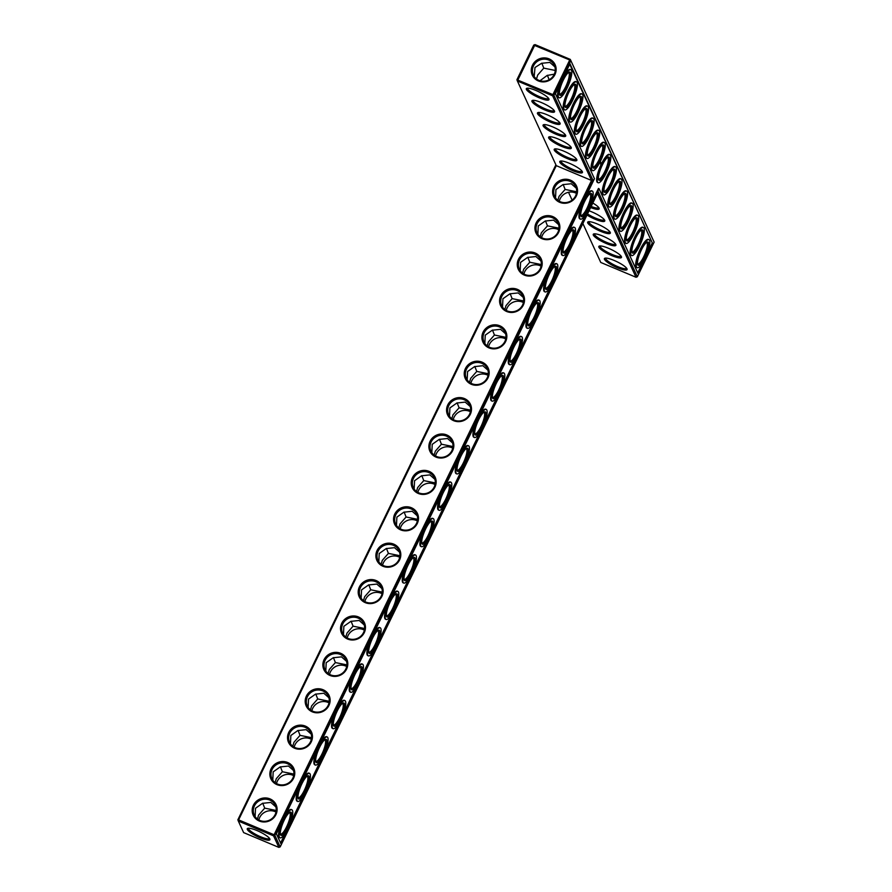 <?xml version="1.0" encoding="UTF-8"?>
<svg xmlns="http://www.w3.org/2000/svg" width="892" height="892" viewBox="0 0 892 892"><rect width="100%" height="100%" fill="white"/><g stroke="black" fill="none" stroke-linecap="round" stroke-linejoin="round"><path stroke-width="1.34" d="M597.484 193.441L636.007 277.256L600.762 262.46L582.877 223.524M572.118 200.109L568.516 192.282M617.431 267.778A12.588 2.665 -154.1 0 0 627.031 268.927A12.588 2.665 -154.1 0 0 616.896 261.69A12.588 2.665 -154.1 0 0 604.932 258.201A12.588 2.665 -154.1 0 0 617.431 267.778M611.845 255.636A12.588 2.665 -154.1 0 0 621.456 256.796A12.588 2.665 -154.1 0 0 611.321 249.548A12.588 2.665 -154.1 0 0 599.357 246.058A12.588 2.665 -154.1 0 0 611.845 255.636M606.27 243.505A12.588 2.665 -154.1 0 0 615.881 244.653A12.588 2.665 -154.1 0 0 605.746 237.417A12.588 2.665 -154.1 0 0 593.782 233.927A12.588 2.665 -154.1 0 0 606.27 243.505M600.695 231.363A12.588 2.665 -154.1 0 0 610.306 232.522A12.588 2.665 -154.1 0 0 600.16 225.275A12.588 2.665 -154.1 0 0 588.196 221.785A12.588 2.665 -154.1 0 0 600.695 231.363M587.003 215.028A12.588 2.665 -154.1 0 0 595.12 219.231A12.588 2.665 -154.1 0 0 604.731 220.38A12.588 2.665 -154.1 0 0 589.054 210.813M590.638 207.535A12.588 2.665 -154.1 0 0 599.145 208.249A12.588 2.665 -154.1 0 0 592.823 203.041M636.007 277.256L637.323 276.765L598.276 191.802L280.177 846.898L274.87 835.347L592.968 180.251L553.932 95.299L570.757 60.645L569.732 59.987L552.906 94.63L553.932 95.299L552.616 95.79L552.906 94.63L516.914 79.745L533.739 45.102L535.055 44.6L570.289 59.396L654.137 242.111L570.289 59.396L569.732 59.987L533.739 45.102M278.873 847.4L273.565 835.849L238.32 821.041L243.627 832.604L278.873 847.4L280.177 846.898M576.444 193.386A11.596 10.972 -24.7 0 0 559.273 201.269M558.771 229.779A11.596 10.972 -24.7 0 0 541.6 237.662M541.098 266.173A11.596 10.972 -24.7 0 0 523.927 274.056M523.426 302.566A11.596 10.972 -24.7 0 0 506.255 310.449M505.753 338.96A11.596 10.972 -24.7 0 0 488.582 346.843M488.08 375.354A11.596 10.972 -24.7 0 0 470.909 383.237M470.407 411.747A11.596 10.972 -24.7 0 0 453.248 419.63M452.735 448.141A11.596 10.972 -24.7 0 0 435.575 456.024M435.062 484.534A11.596 10.972 -24.7 0 0 417.902 492.417M417.389 520.928A11.596 10.972 -24.7 0 0 400.229 528.811M399.716 557.322A11.596 10.972 -24.7 0 0 382.557 565.216M382.044 593.715A11.596 10.972 -24.7 0 0 364.884 601.609M364.371 630.109A11.596 10.972 -24.7 0 0 347.211 638.003M346.698 666.502A11.596 10.972 -24.7 0 0 329.538 674.397M329.037 702.896A11.596 10.972 -24.7 0 0 311.865 710.79M311.364 739.29A11.596 10.972 -24.7 0 0 294.193 747.184M293.691 775.683A11.596 10.972 -24.7 0 0 276.52 783.577M276.018 812.077A11.596 10.972 -24.7 0 0 258.847 819.971M605.768 258.089A11.596 2.453 -154.1 0 0 605.735 258.145A11.596 2.453 -154.1 0 0 617.721 266.608A11.596 2.453 -154.1 0 0 626.585 268.269A11.596 2.453 -154.1 0 0 626.608 268.213M600.182 245.947A11.596 2.453 -154.1 0 0 600.149 246.014A11.596 2.453 -154.1 0 0 612.135 254.476A11.596 2.453 -154.1 0 0 621.01 256.138A11.596 2.453 -154.1 0 0 621.033 256.071M594.607 233.815A11.596 2.453 -154.1 0 0 594.574 233.871A11.596 2.453 -154.1 0 0 606.56 242.334A11.596 2.453 -154.1 0 0 615.424 243.995A11.596 2.453 -154.1 0 0 615.458 243.94M589.032 221.673A11.596 2.453 -154.1 0 0 588.999 221.74A11.596 2.453 -154.1 0 0 600.985 230.203A11.596 2.453 -154.1 0 0 609.849 231.864A11.596 2.453 -154.1 0 0 609.883 231.797M587.538 213.935A11.596 2.453 -154.1 0 0 595.41 218.061A11.596 2.453 -154.1 0 0 604.274 219.722A11.596 2.453 -154.1 0 0 604.297 219.666M591.162 206.465A11.596 2.453 -154.1 0 0 598.699 207.591A11.596 2.453 -154.1 0 0 598.722 207.524M237.863 819.804L238.32 821.041L238.61 819.882L237.863 819.804L555.894 164.819M637.323 276.765L654.137 242.111M652.654 243.661L638.092 273.654L599.056 188.703L280.958 843.799L276.364 833.797L594.462 178.701L555.415 93.738L569.977 63.756L652.654 243.661L569.732 64.257M247.34 829.493A12.588 2.665 25.9 0 1 247.798 828.333A12.588 2.665 25.9 0 1 259.762 831.823A12.588 2.665 25.9 0 1 269.897 839.071A12.588 2.665 25.9 0 1 260.107 837.833A12.588 2.665 25.9 0 1 247.34 829.493M576.667 191.78L565.127 189.439L559.05 196.374L557.835 200.332M558.994 228.174L547.465 225.843L541.377 232.767L540.162 236.726M541.321 264.567L529.792 262.237L523.716 269.161L522.489 273.119M523.649 300.961L512.12 298.63L506.043 305.555L504.816 309.513M505.976 337.354L494.447 335.024L488.37 341.948L487.143 345.906M488.303 373.748L476.774 371.418L470.697 378.342L469.471 382.3M470.63 410.142L459.101 407.811L453.024 414.735L451.798 418.705M452.958 446.535L441.428 444.205L435.352 451.129L434.125 455.098M435.285 482.929L423.756 480.598L417.679 487.523L416.452 491.492M417.612 519.322L406.083 516.992L400.006 523.916L398.78 527.886M399.939 555.716L388.41 553.386L382.333 560.31L381.107 564.279M382.278 592.11L370.738 589.779L364.661 596.703L363.434 600.673M364.605 628.503L353.065 626.173L346.988 633.097L345.773 637.066M346.932 664.897L335.392 662.566L329.315 669.491L328.1 673.46M329.26 701.29L317.719 698.96L311.642 705.884L310.427 709.854M311.587 737.684L300.047 735.354L293.97 742.278L292.754 746.247M293.914 774.089L282.374 771.747L276.297 778.671L275.082 782.641M276.241 810.482L264.712 808.141L258.624 815.076L257.409 819.034M535.055 44.6L517.382 80.994L516.914 79.745M556.285 165.656L591.53 180.463L273.565 835.849L274.87 835.347L273.855 834.678L238.61 819.882L556.285 165.656L517.382 80.994L552.616 95.79L591.53 180.463L592.968 180.251M599.056 188.703L598.465 188.446L590.337 205.193M586.3 213.5L572.664 241.587M568.628 249.894L554.991 277.981M550.955 286.287L537.318 314.374M533.282 322.681L519.646 350.768M515.609 359.075L501.973 387.161M497.937 395.468L484.3 423.555M480.264 431.862L466.627 459.949M462.591 468.255L448.955 496.342M444.918 504.649L431.282 532.736M427.246 541.043L413.609 569.129M409.573 577.436L395.937 605.523M391.9 613.841L378.264 641.917M374.239 650.235L360.602 678.31M356.566 686.628L342.929 714.704M338.893 723.022L325.257 751.097M321.22 759.415L307.584 787.491M303.548 795.809L289.911 823.885M285.875 832.203L280.612 843.04M637.747 272.896L643.009 262.058M647.046 253.752L652.063 243.416M269.473 838.346A11.596 2.453 25.9 0 1 269.451 838.413A11.596 2.453 25.9 0 1 259.271 836.172A11.596 2.453 25.9 0 1 248.656 828.991A11.596 2.453 25.9 0 1 248.589 828.289A11.596 2.453 25.9 0 1 248.623 828.222M558.615 224.606L553.575 220.134L545.246 221.026L538.255 225.966L537.865 234.306M547.465 225.843L545.491 220.87M589.712 193.988A11.596 2.821 -67.2 0 1 589.969 194.043A11.596 2.821 -67.2 0 1 587.036 208.126A11.596 2.821 -67.2 0 1 580.993 215.407A11.596 2.821 -67.2 0 1 580.77 215.262M576.288 188.212L571.248 183.741L562.919 184.633L555.928 189.572L555.538 197.912M565.127 189.439L563.164 184.477M540.942 261.01L535.902 256.528L527.585 257.431L520.582 262.36L520.192 270.7M529.792 262.237L527.819 257.275M572.04 230.381A11.596 2.821 -67.2 0 1 572.296 230.437A11.596 2.821 -67.2 0 1 569.364 244.52A11.596 2.821 -67.2 0 1 563.32 251.8A11.596 2.821 -67.2 0 1 563.097 251.655M523.269 297.404L518.23 292.922L509.912 293.825L502.921 298.753L502.519 307.093M512.12 298.63L510.146 293.669M554.367 266.775A11.596 2.821 -67.2 0 1 554.623 266.831A11.596 2.821 -67.2 0 1 551.691 280.913A11.596 2.821 -67.2 0 1 545.648 288.194A11.596 2.821 -67.2 0 1 545.425 288.06M505.608 333.798L500.557 329.315L492.239 330.218L485.248 335.147L484.847 343.487M494.447 335.024L492.473 330.062M536.694 303.168A11.596 2.821 -67.2 0 1 536.951 303.224A11.596 2.821 -67.2 0 1 534.018 317.307A11.596 2.821 -67.2 0 1 527.975 324.599A11.596 2.821 -67.2 0 1 527.752 324.454M487.935 370.191L482.884 365.709L474.566 366.612L467.575 371.54L467.174 379.88M476.774 371.418L474.8 366.456M519.021 339.562A11.596 2.821 -67.2 0 1 519.278 339.618A11.596 2.821 -67.2 0 1 516.345 353.7A11.596 2.821 -67.2 0 1 510.302 360.992A11.596 2.821 -67.2 0 1 510.079 360.847M470.262 406.585L465.211 402.102L456.894 403.006L449.902 407.934L449.501 416.274M459.101 407.811L457.128 402.85M501.349 375.956A11.596 2.821 -67.2 0 1 501.605 376.011A11.596 2.821 -67.2 0 1 498.673 390.094A11.596 2.821 -67.2 0 1 492.629 397.386A11.596 2.821 -67.2 0 1 492.406 397.241M452.59 442.978L447.539 438.496L439.221 439.399L432.23 444.327L431.828 452.668M441.428 444.205L439.455 439.243M483.676 412.349A11.596 2.821 -67.2 0 1 483.932 412.405A11.596 2.821 -67.2 0 1 481.011 426.488A11.596 2.821 -67.2 0 1 474.957 433.78A11.596 2.821 -67.2 0 1 474.734 433.635M434.917 479.372L429.866 474.89L421.548 475.793L414.557 480.721L414.156 489.061M423.756 480.598L421.782 475.637M466.003 448.743A11.596 2.821 -67.2 0 1 466.26 448.799A11.596 2.821 -67.2 0 1 463.338 462.881A11.596 2.821 -67.2 0 1 457.284 470.173A11.596 2.821 -67.2 0 1 457.061 470.028M417.244 515.766L412.193 511.283L403.875 512.186L396.884 517.126L396.483 525.455M406.083 516.992L404.121 512.03M448.33 485.137A11.596 2.821 -67.2 0 1 448.587 485.192A11.596 2.821 -67.2 0 1 445.666 499.275A11.596 2.821 -67.2 0 1 439.611 506.567A11.596 2.821 -67.2 0 1 439.388 506.422M399.571 552.159L394.52 547.677L386.203 548.58L379.212 553.519L378.81 561.848M388.41 553.386L386.448 548.424M430.658 521.53A11.596 2.821 -67.2 0 1 430.914 521.586A11.596 2.821 -67.2 0 1 427.993 535.668A11.596 2.821 -67.2 0 1 421.938 542.96A11.596 2.821 -67.2 0 1 421.715 542.815M381.899 588.553L376.848 584.07L368.53 584.974L361.539 589.913L361.137 598.242M370.738 589.779L368.775 584.817M412.985 557.924A11.596 2.821 -67.2 0 1 413.241 557.979A11.596 2.821 -67.2 0 1 410.32 572.062A11.596 2.821 -67.2 0 1 404.266 579.354A11.596 2.821 -67.2 0 1 404.054 579.209M364.226 624.946L359.175 620.464L350.857 621.367L343.866 626.307L343.465 634.636M353.065 626.173L351.102 621.211M395.312 594.317A11.596 2.821 -67.2 0 1 395.569 594.373A11.596 2.821 -67.2 0 1 392.647 608.456A11.596 2.821 -67.2 0 1 386.593 615.748A11.596 2.821 -67.2 0 1 386.381 615.603M346.553 661.34L341.502 656.858L333.184 657.761L326.193 662.7L325.792 671.029M335.392 662.566L333.43 657.605M377.639 630.711A11.596 2.821 -67.2 0 1 377.896 630.767A11.596 2.821 -67.2 0 1 374.975 644.849A11.596 2.821 -67.2 0 1 368.92 652.141A11.596 2.821 -67.2 0 1 368.708 651.996M328.88 697.734L323.841 693.251L315.512 694.154L308.52 699.094L308.119 707.434M317.719 698.96L315.757 693.998M359.967 667.104A11.596 2.821 -67.2 0 1 360.223 667.16A11.596 2.821 -67.2 0 1 357.302 681.243A11.596 2.821 -67.2 0 1 351.247 688.535A11.596 2.821 -67.2 0 1 351.035 688.39M311.208 734.127L306.168 729.645L297.839 730.548L290.848 735.487L290.457 743.828M300.047 735.354L298.084 730.392M342.305 703.498A11.596 2.821 -67.2 0 1 342.561 703.554A11.596 2.821 -67.2 0 1 339.629 717.636A11.596 2.821 -67.2 0 1 333.575 724.928A11.596 2.821 -67.2 0 1 333.363 724.783M293.535 770.521L288.495 766.038L280.166 766.942L273.175 771.881L272.785 780.221M282.374 771.747L280.411 766.786M324.632 739.892A11.596 2.821 -67.2 0 1 324.889 739.947A11.596 2.821 -67.2 0 1 321.956 754.041A11.596 2.821 -67.2 0 1 315.913 761.322A11.596 2.821 -67.2 0 1 315.69 761.177M275.862 806.914L270.822 802.432L262.493 803.335L255.502 808.275L255.112 816.615M264.712 808.141L262.739 803.179M306.959 776.285A11.596 2.821 -67.2 0 1 307.216 776.341A11.596 2.821 -67.2 0 1 304.283 790.435A11.596 2.821 -67.2 0 1 298.24 797.716A11.596 2.821 -67.2 0 1 298.017 797.571M289.287 812.679A11.596 2.821 -67.2 0 1 289.543 812.735A11.596 2.821 -67.2 0 1 286.611 826.828A11.596 2.821 -67.2 0 1 280.567 834.109A11.596 2.821 -67.2 0 1 280.344 833.964M646.421 242.546A11.596 2.821 -67.2 0 1 646.678 242.602A11.596 2.821 -67.2 0 1 643.745 256.684A11.596 2.821 -67.2 0 1 637.702 263.976A11.596 2.821 -67.2 0 1 637.479 263.831M640.846 230.404A11.596 2.821 -67.2 0 1 641.103 230.459A11.596 2.821 -67.2 0 1 638.17 244.553A11.596 2.821 -67.2 0 1 632.127 251.834A11.596 2.821 -67.2 0 1 631.904 251.689M635.26 218.272A11.596 2.821 -67.2 0 1 635.517 218.328A11.596 2.821 -67.2 0 1 632.595 232.411A11.596 2.821 -67.2 0 1 626.541 239.703A11.596 2.821 -67.2 0 1 626.329 239.558M629.685 206.13A11.596 2.821 -67.2 0 1 629.942 206.186A11.596 2.821 -67.2 0 1 627.02 220.279A11.596 2.821 -67.2 0 1 620.966 227.56A11.596 2.821 -67.2 0 1 620.754 227.415M624.11 193.999A11.596 2.821 -67.2 0 1 624.367 194.055A11.596 2.821 -67.2 0 1 621.445 208.137A11.596 2.821 -67.2 0 1 615.391 215.429A11.596 2.821 -67.2 0 1 615.168 215.284M618.535 181.868A11.596 2.821 -67.2 0 1 618.792 181.912A11.596 2.821 -67.2 0 1 615.859 196.006A11.596 2.821 -67.2 0 1 609.816 203.287A11.596 2.821 -67.2 0 1 609.593 203.142M612.96 169.725A11.596 2.821 -67.2 0 1 613.217 169.781A11.596 2.821 -67.2 0 1 610.284 183.864A11.596 2.821 -67.2 0 1 604.241 191.156A11.596 2.821 -67.2 0 1 604.018 191.011M554.924 74.616A12.555 11.875 155.3 0 1 533.449 77.102A12.555 11.875 155.3 0 1 542.726 57.991A12.555 11.875 155.3 0 1 554.924 74.616M569.419 163.303A12.588 2.665 25.9 0 1 582.42 171.844A12.588 2.665 25.9 0 1 569.955 169.391A12.588 2.665 25.9 0 1 560.321 161.106A12.588 2.665 25.9 0 1 569.419 163.303M563.844 151.161A12.588 2.665 25.9 0 1 576.845 159.701A12.588 2.665 25.9 0 1 564.38 157.248A12.588 2.665 25.9 0 1 554.735 148.964A12.588 2.665 25.9 0 1 563.844 151.161M558.269 139.029A12.588 2.665 25.9 0 1 571.27 147.57A12.588 2.665 25.9 0 1 558.805 145.117A12.588 2.665 25.9 0 1 549.16 136.833A12.588 2.665 25.9 0 1 558.269 139.029M552.694 126.887A12.588 2.665 25.9 0 1 565.684 135.428A12.588 2.665 25.9 0 1 553.218 132.975A12.588 2.665 25.9 0 1 543.585 124.702A12.588 2.665 25.9 0 1 552.694 126.887M547.108 114.756A12.588 2.665 25.9 0 1 560.109 123.297A12.588 2.665 25.9 0 1 547.643 120.844A12.588 2.665 25.9 0 1 538.01 112.559A12.588 2.665 25.9 0 1 547.108 114.756M541.533 102.613A12.588 2.665 25.9 0 1 554.534 111.154A12.588 2.665 25.9 0 1 542.068 108.701A12.588 2.665 25.9 0 1 532.435 100.428A12.588 2.665 25.9 0 1 541.533 102.613M535.958 90.482A12.588 2.665 25.9 0 1 548.959 99.023A12.588 2.665 25.9 0 1 536.493 96.57A12.588 2.665 25.9 0 1 526.86 88.286A12.588 2.665 25.9 0 1 535.958 90.482M418.326 493.477A12.588 11.908 -24.7 0 0 436.121 480.966A12.588 11.908 -24.7 0 0 416.631 472.782A12.588 11.908 -24.7 0 0 418.326 493.477M435.987 457.083A12.588 11.908 -24.7 0 0 453.794 444.573A12.588 11.908 -24.7 0 0 434.304 436.389A12.588 11.908 -24.7 0 0 435.987 457.083M453.66 420.69A12.588 11.908 -24.7 0 0 471.467 408.179A12.588 11.908 -24.7 0 0 451.976 399.995A12.588 11.908 -24.7 0 0 453.66 420.69M471.333 384.296A12.588 11.908 -24.7 0 0 489.139 371.786A12.588 11.908 -24.7 0 0 469.649 363.602A12.588 11.908 -24.7 0 0 471.333 384.296M489.006 347.902A12.588 11.908 -24.7 0 0 506.812 335.392A12.588 11.908 -24.7 0 0 487.322 327.208A12.588 11.908 -24.7 0 0 489.006 347.902M506.678 311.498A12.588 11.908 -24.7 0 0 524.485 298.998A12.588 11.908 -24.7 0 0 504.995 290.814A12.588 11.908 -24.7 0 0 506.678 311.498M524.351 275.104A12.588 11.908 -24.7 0 0 542.158 262.605A12.588 11.908 -24.7 0 0 522.667 254.421A12.588 11.908 -24.7 0 0 524.351 275.104M542.024 238.71A12.588 11.908 -24.7 0 0 559.83 226.211A12.588 11.908 -24.7 0 0 540.34 218.027A12.588 11.908 -24.7 0 0 542.024 238.71M559.697 202.317A12.588 11.908 -24.7 0 0 577.503 189.818A12.588 11.908 -24.7 0 0 558.013 181.633A12.588 11.908 -24.7 0 0 559.697 202.317M259.271 821.019A12.588 11.908 -24.7 0 0 277.077 808.52A12.588 11.908 -24.7 0 0 257.587 800.336A12.588 11.908 -24.7 0 0 259.271 821.019M276.944 784.625A12.588 11.908 -24.7 0 0 294.75 772.126A12.588 11.908 -24.7 0 0 275.26 763.942A12.588 11.908 -24.7 0 0 276.944 784.625M294.616 748.232A12.588 11.908 -24.7 0 0 312.423 735.733A12.588 11.908 -24.7 0 0 292.933 727.549A12.588 11.908 -24.7 0 0 294.616 748.232M312.289 711.838A12.588 11.908 -24.7 0 0 330.096 699.339A12.588 11.908 -24.7 0 0 310.606 691.155A12.588 11.908 -24.7 0 0 312.289 711.838M329.962 675.445A12.588 11.908 -24.7 0 0 347.768 662.946A12.588 11.908 -24.7 0 0 328.278 654.75A12.588 11.908 -24.7 0 0 329.962 675.445M347.635 639.051A12.588 11.908 -24.7 0 0 365.43 626.552A12.588 11.908 -24.7 0 0 345.94 618.357A12.588 11.908 -24.7 0 0 347.635 639.051M365.307 602.658A12.588 11.908 -24.7 0 0 383.103 590.158A12.588 11.908 -24.7 0 0 363.613 581.963A12.588 11.908 -24.7 0 0 365.307 602.658M382.98 566.264A12.588 11.908 -24.7 0 0 400.776 553.765A12.588 11.908 -24.7 0 0 381.285 545.57A12.588 11.908 -24.7 0 0 382.98 566.264M400.653 529.87A12.588 11.908 -24.7 0 0 418.448 517.36A12.588 11.908 -24.7 0 0 398.958 509.176A12.588 11.908 -24.7 0 0 400.653 529.87M536.505 78.975L537.72 75.028L543.774 68.127L541.812 63.154M534.197 76.545L534.988 67.513L541.567 63.31L549.862 62.418L554.891 66.878M539.995 80.748L547.142 75.452L554.345 74.17M549.16 79.756L547.387 75.285M637.178 267.7L636.587 267.455A15.231 3.713 -67.2 0 1 639.062 251.979A15.231 3.713 -67.2 0 1 648.384 239.368L648.975 239.614A15.231 3.713 112.8 0 0 639.653 252.224A15.231 3.713 112.8 0 0 637.178 267.7A15.231 3.713 112.8 0 0 645.83 256.628A15.231 3.713 112.8 0 0 649.577 240.271A15.231 3.713 112.8 0 0 648.975 239.614M631.603 255.569L631.012 255.324A15.231 3.713 -67.2 0 1 633.487 239.837A15.231 3.713 -67.2 0 1 642.809 227.226L643.4 227.482A15.231 3.713 112.8 0 0 634.078 240.082A15.231 3.713 112.8 0 0 631.603 255.569A15.231 3.713 112.8 0 0 640.255 244.497A15.231 3.713 112.8 0 0 644.002 228.129A15.231 3.713 112.8 0 0 643.4 227.482M626.028 243.427L625.426 243.181A15.231 3.713 -67.2 0 1 627.912 227.705A15.231 3.713 -67.2 0 1 637.234 215.095L637.825 215.34A15.231 3.713 112.8 0 0 628.503 227.951A15.231 3.713 112.8 0 0 626.028 243.427A15.231 3.713 112.8 0 0 634.68 232.355A15.231 3.713 112.8 0 0 638.427 215.998A15.231 3.713 112.8 0 0 637.825 215.34M620.442 231.296L619.851 231.05A15.231 3.713 -67.2 0 1 622.326 215.563A15.231 3.713 -67.2 0 1 631.648 202.952L632.238 203.209A15.231 3.713 112.8 0 0 622.928 215.808A15.231 3.713 112.8 0 0 620.442 231.296A15.231 3.713 112.8 0 0 629.094 220.224A15.231 3.713 112.8 0 0 632.852 203.855A15.231 3.713 112.8 0 0 632.238 203.209M614.867 219.153L614.276 218.908A15.231 3.713 -67.2 0 1 616.751 203.432A15.231 3.713 -67.2 0 1 626.072 190.821L626.663 191.066A15.231 3.713 112.8 0 0 617.342 203.677A15.231 3.713 112.8 0 0 614.867 219.153A15.231 3.713 112.8 0 0 623.519 208.081A15.231 3.713 112.8 0 0 627.277 191.724A15.231 3.713 112.8 0 0 626.663 191.066M609.292 207.022L608.701 206.777A15.231 3.713 -67.2 0 1 611.176 191.289A15.231 3.713 -67.2 0 1 620.497 178.679L621.088 178.935A15.231 3.713 112.8 0 0 611.767 191.535A15.231 3.713 112.8 0 0 609.292 207.022A15.231 3.713 112.8 0 0 617.944 195.95A15.231 3.713 112.8 0 0 621.691 179.582A15.231 3.713 112.8 0 0 621.088 178.935M603.717 194.88L603.126 194.634A15.231 3.713 -67.2 0 1 605.601 179.158A15.231 3.713 -67.2 0 1 614.923 166.548L615.513 166.793A15.231 3.713 112.8 0 0 606.192 179.404A15.231 3.713 112.8 0 0 603.717 194.88A15.231 3.713 112.8 0 0 612.369 183.808A15.231 3.713 112.8 0 0 616.116 167.451A15.231 3.713 112.8 0 0 615.513 166.793M598.142 182.749L597.551 182.503A15.231 3.713 -67.2 0 1 600.026 167.016A15.231 3.713 -67.2 0 1 609.347 154.405L609.938 154.662A15.231 3.713 112.8 0 0 600.617 167.272A15.231 3.713 112.8 0 0 598.142 182.749A15.231 3.713 112.8 0 0 606.794 171.677A15.231 3.713 112.8 0 0 610.541 155.308A15.231 3.713 112.8 0 0 609.938 154.662M600.695 164.451L601.275 162.935L600.651 164.44M600.684 163.626L600.952 162.801L600.639 163.582M600.561 163.414L600.873 162.612L600.461 163.37M600.405 163.258L600.784 162.511L600.383 163.203M600.494 162.433L600.305 163.024L600.461 162.422M600.093 162.578L600.55 161.92L600.204 162.623M600.416 161.731L600.082 162.444L600.439 161.764M599.948 162.255L600.394 161.664L600.06 162.299M592.567 170.617L591.965 170.361A15.231 3.713 -67.2 0 1 594.451 154.885A15.231 3.713 -67.2 0 1 603.773 142.274L604.363 142.519A15.231 3.713 112.8 0 0 595.042 155.13A15.231 3.713 112.8 0 0 592.567 170.617A15.231 3.713 112.8 0 0 601.219 159.534A15.231 3.713 112.8 0 0 604.966 143.177A15.231 3.713 112.8 0 0 604.363 142.519M580.469 219.142A15.231 3.713 112.8 0 0 589.121 208.07A15.231 3.713 112.8 0 0 592.868 191.702A15.231 3.713 112.8 0 0 592.266 191.055A15.231 3.713 112.8 0 0 582.944 203.666A15.231 3.713 112.8 0 0 580.469 219.142L579.878 218.897A15.231 3.713 -67.2 0 1 581.807 204.759M585.843 196.452A15.231 3.713 -67.2 0 1 591.675 190.81L592.266 191.055M586.981 158.475L586.39 158.23A15.231 3.713 -67.2 0 1 588.865 142.742A15.231 3.713 -67.2 0 1 598.186 130.132L598.777 130.388A15.231 3.713 112.8 0 0 589.467 142.999A15.231 3.713 112.8 0 0 586.981 158.475A15.231 3.713 112.8 0 0 595.633 147.403A15.231 3.713 112.8 0 0 599.391 131.035A15.231 3.713 112.8 0 0 598.777 130.388M581.406 146.344L580.815 146.087A15.231 3.713 -67.2 0 1 583.29 130.611A15.231 3.713 -67.2 0 1 592.611 118L593.202 118.246A15.231 3.713 112.8 0 0 583.881 130.856A15.231 3.713 112.8 0 0 581.406 146.344A15.231 3.713 112.8 0 0 590.058 135.261A15.231 3.713 112.8 0 0 593.804 118.904A15.231 3.713 112.8 0 0 593.202 118.246M562.796 255.536A15.231 3.713 112.8 0 0 571.449 244.464A15.231 3.713 112.8 0 0 575.195 228.096A15.231 3.713 112.8 0 0 574.593 227.449A15.231 3.713 112.8 0 0 565.272 240.06A15.231 3.713 112.8 0 0 562.796 255.536L562.205 255.29A15.231 3.713 -67.2 0 1 564.134 241.152M568.171 232.845A15.231 3.713 -67.2 0 1 574.002 227.204L574.593 227.449M545.123 291.929A15.231 3.713 112.8 0 0 553.776 280.857A15.231 3.713 112.8 0 0 557.522 264.489A15.231 3.713 112.8 0 0 556.92 263.842A15.231 3.713 112.8 0 0 547.599 276.453A15.231 3.713 112.8 0 0 545.123 291.929L544.533 291.684A15.231 3.713 -67.2 0 1 546.462 277.546M550.498 269.239A15.231 3.713 -67.2 0 1 556.329 263.597L556.92 263.842M527.451 328.323A15.231 3.713 112.8 0 0 536.103 317.251A15.231 3.713 112.8 0 0 539.85 300.883A15.231 3.713 112.8 0 0 539.247 300.236A15.231 3.713 112.8 0 0 529.926 312.847A15.231 3.713 112.8 0 0 527.451 328.323L526.86 328.078A15.231 3.713 -67.2 0 1 528.789 313.939M532.825 305.633A15.231 3.713 -67.2 0 1 538.657 299.991L539.247 300.236M575.831 134.201L575.24 133.956A15.231 3.713 -67.2 0 1 577.715 118.469A15.231 3.713 -67.2 0 1 587.036 105.869L587.627 106.115A15.231 3.713 112.8 0 0 578.306 118.725A15.231 3.713 112.8 0 0 575.831 134.201A15.231 3.713 112.8 0 0 584.483 123.129A15.231 3.713 112.8 0 0 588.229 106.761A15.231 3.713 112.8 0 0 587.627 106.115M570.256 122.07L569.665 121.814A15.231 3.713 -67.2 0 1 572.14 106.338A15.231 3.713 -67.2 0 1 581.461 93.727L582.052 93.972A15.231 3.713 112.8 0 0 572.731 106.583A15.231 3.713 112.8 0 0 570.256 122.07A15.231 3.713 112.8 0 0 578.908 110.987A15.231 3.713 112.8 0 0 582.654 94.63A15.231 3.713 112.8 0 0 582.052 93.972M564.681 109.928L564.09 109.683A15.231 3.713 -67.2 0 1 566.565 94.195A15.231 3.713 -67.2 0 1 575.886 81.596L576.477 81.841A15.231 3.713 112.8 0 0 567.156 94.452A15.231 3.713 112.8 0 0 564.681 109.928A15.231 3.713 112.8 0 0 573.333 98.856A15.231 3.713 112.8 0 0 577.079 82.488A15.231 3.713 112.8 0 0 576.477 81.841M559.094 97.797A15.231 3.713 112.8 0 0 567.758 86.714A15.231 3.713 112.8 0 0 571.504 70.356A15.231 3.713 112.8 0 0 570.902 69.699A15.231 3.713 112.8 0 0 561.581 82.309A15.231 3.713 112.8 0 0 559.094 97.797L558.503 97.54A15.231 3.713 -67.2 0 1 560.432 83.413M564.469 75.095A15.231 3.713 -67.2 0 1 570.3 69.453L570.902 69.699M509.778 364.716A15.231 3.713 112.8 0 0 518.43 353.645A15.231 3.713 112.8 0 0 522.177 337.276A15.231 3.713 112.8 0 0 521.575 336.63A15.231 3.713 112.8 0 0 512.253 349.24A15.231 3.713 112.8 0 0 509.778 364.716L509.187 364.471A15.231 3.713 -67.2 0 1 511.116 350.333M515.152 342.026A15.231 3.713 -67.2 0 1 520.984 336.384L521.575 336.63M492.105 401.11A15.231 3.713 112.8 0 0 500.758 390.038A15.231 3.713 112.8 0 0 504.504 373.681A15.231 3.713 112.8 0 0 503.902 373.023A15.231 3.713 112.8 0 0 494.581 385.634A15.231 3.713 112.8 0 0 492.105 401.11L491.514 400.865A15.231 3.713 -67.2 0 1 493.443 386.727M497.48 378.42A15.231 3.713 -67.2 0 1 503.311 372.778L503.902 373.023M474.433 437.504A15.231 3.713 112.8 0 0 483.085 426.432A15.231 3.713 112.8 0 0 486.831 410.075A15.231 3.713 112.8 0 0 486.229 409.417A15.231 3.713 112.8 0 0 476.908 422.027A15.231 3.713 112.8 0 0 474.433 437.504L473.842 437.258A15.231 3.713 -67.2 0 1 475.77 423.12M479.807 414.813A15.231 3.713 -67.2 0 1 485.638 409.172L486.229 409.417M456.76 473.897A15.231 3.713 112.8 0 0 465.412 462.825A15.231 3.713 112.8 0 0 469.159 446.468A15.231 3.713 112.8 0 0 468.556 445.81A15.231 3.713 112.8 0 0 459.235 458.421A15.231 3.713 112.8 0 0 456.76 473.897L456.169 473.652A15.231 3.713 -67.2 0 1 458.098 459.514M462.134 451.207A15.231 3.713 -67.2 0 1 467.965 445.565L468.556 445.81M439.087 510.291A15.231 3.713 112.8 0 0 447.739 499.219A15.231 3.713 112.8 0 0 451.497 482.862A15.231 3.713 112.8 0 0 450.884 482.204A15.231 3.713 112.8 0 0 441.562 494.815A15.231 3.713 112.8 0 0 439.087 510.291L438.496 510.046A15.231 3.713 -67.2 0 1 440.425 495.907M444.461 487.601A15.231 3.713 -67.2 0 1 450.293 481.959L450.884 482.204M421.414 546.696A15.231 3.713 112.8 0 0 430.067 535.613A15.231 3.713 112.8 0 0 433.824 519.255A15.231 3.713 112.8 0 0 433.211 518.598A15.231 3.713 112.8 0 0 423.89 531.208A15.231 3.713 112.8 0 0 421.414 546.696L420.823 546.439A15.231 3.713 -67.2 0 1 422.752 532.312M426.789 523.994A15.231 3.713 -67.2 0 1 432.62 518.352L433.211 518.598M403.742 583.089A15.231 3.713 112.8 0 0 412.394 572.006A15.231 3.713 112.8 0 0 416.151 555.649A15.231 3.713 112.8 0 0 415.538 554.991A15.231 3.713 112.8 0 0 406.228 567.602A15.231 3.713 112.8 0 0 403.742 583.089L403.151 582.833A15.231 3.713 -67.2 0 1 405.079 568.706M409.116 560.388A15.231 3.713 -67.2 0 1 414.947 554.746L415.538 554.991M386.069 619.483A15.231 3.713 112.8 0 0 394.721 608.4A15.231 3.713 112.8 0 0 398.479 592.043A15.231 3.713 112.8 0 0 397.877 591.385A15.231 3.713 112.8 0 0 388.555 603.995A15.231 3.713 112.8 0 0 386.069 619.483L385.478 619.226A15.231 3.713 -67.2 0 1 387.407 605.099M391.443 596.781A15.231 3.713 -67.2 0 1 397.274 591.14L397.877 591.385M368.396 655.876A15.231 3.713 112.8 0 0 377.048 644.793A15.231 3.713 112.8 0 0 380.806 628.436A15.231 3.713 112.8 0 0 380.204 627.778A15.231 3.713 112.8 0 0 370.882 640.389A15.231 3.713 112.8 0 0 368.396 655.876L367.805 655.62A15.231 3.713 -67.2 0 1 369.734 641.493M373.77 633.175A15.231 3.713 -67.2 0 1 379.602 627.533L380.204 627.778M350.734 692.27A15.231 3.713 112.8 0 0 359.387 681.187A15.231 3.713 112.8 0 0 363.133 664.83A15.231 3.713 112.8 0 0 362.531 664.172A15.231 3.713 112.8 0 0 353.21 676.783A15.231 3.713 112.8 0 0 350.734 692.27L350.132 692.014A15.231 3.713 -67.2 0 1 352.072 677.887M356.098 669.569A15.231 3.713 -67.2 0 1 361.94 663.927L362.531 664.172M333.062 728.664A15.231 3.713 112.8 0 0 341.714 717.581A15.231 3.713 112.8 0 0 345.46 701.223A15.231 3.713 112.8 0 0 344.858 700.577A15.231 3.713 112.8 0 0 335.537 713.176A15.231 3.713 112.8 0 0 333.062 728.664L332.46 728.407A15.231 3.713 -67.2 0 1 334.4 714.28M338.436 705.962A15.231 3.713 -67.2 0 1 344.267 700.32L344.858 700.577M315.389 765.057A15.231 3.713 112.8 0 0 324.041 753.985A15.231 3.713 112.8 0 0 327.788 737.617A15.231 3.713 112.8 0 0 327.186 736.97A15.231 3.713 112.8 0 0 317.864 749.57A15.231 3.713 112.8 0 0 315.389 765.057L314.798 764.812A15.231 3.713 -67.2 0 1 316.727 750.674M320.763 742.356A15.231 3.713 -67.2 0 1 326.595 736.714L327.186 736.97M297.716 801.451A15.231 3.713 112.8 0 0 306.369 790.379A15.231 3.713 112.8 0 0 310.115 774.011A15.231 3.713 112.8 0 0 309.513 773.364A15.231 3.713 112.8 0 0 300.191 785.963A15.231 3.713 112.8 0 0 297.716 801.451L297.125 801.206A15.231 3.713 -67.2 0 1 299.054 787.067M303.09 778.749A15.231 3.713 -67.2 0 1 308.922 773.108L309.513 773.364M280.043 837.844A15.231 3.713 112.8 0 0 288.696 826.773A15.231 3.713 112.8 0 0 292.442 810.404A15.231 3.713 112.8 0 0 291.84 809.758A15.231 3.713 112.8 0 0 282.519 822.357A15.231 3.713 112.8 0 0 280.043 837.844L279.452 837.599A15.231 3.713 -67.2 0 1 281.381 823.461M285.418 815.154A15.231 3.713 -67.2 0 1 291.249 809.501L291.84 809.758M560.254 201.737A11.596 10.972 -24.7 0 0 573.177 199.195A11.596 10.972 -24.7 0 0 575.73 186.707A11.596 10.972 -24.7 0 0 560.622 181.578A11.596 10.972 -24.7 0 0 554.668 196.385A11.596 10.972 -24.7 0 0 560.254 201.737M542.581 238.131A11.596 10.972 -24.7 0 0 555.504 235.588A11.596 10.972 -24.7 0 0 558.058 223.1A11.596 10.972 -24.7 0 0 542.949 217.971A11.596 10.972 -24.7 0 0 536.995 232.779A11.596 10.972 -24.7 0 0 542.581 238.131M588.062 208.784A12.588 3.066 -67.2 0 1 580.937 216.031A12.588 3.066 -67.2 0 1 583.535 203.911A12.588 3.066 -67.2 0 1 590.37 193.564A12.588 3.066 -67.2 0 1 588.062 208.784M607.385 157.594A11.596 2.821 -67.2 0 1 607.642 157.65A11.596 2.821 -67.2 0 1 604.709 171.732A11.596 2.821 -67.2 0 1 598.666 179.013A11.596 2.821 -67.2 0 1 598.443 178.868M524.909 274.524A11.596 10.972 -24.7 0 0 537.831 271.982A11.596 10.972 -24.7 0 0 540.396 259.494A11.596 10.972 -24.7 0 0 525.277 254.365A11.596 10.972 -24.7 0 0 519.322 269.172A11.596 10.972 -24.7 0 0 524.909 274.524M570.389 245.177A12.588 3.066 -67.2 0 1 563.265 252.425A12.588 3.066 -67.2 0 1 565.862 240.305A12.588 3.066 -67.2 0 1 572.697 229.969A12.588 3.066 -67.2 0 1 570.389 245.177M507.236 310.918A11.596 10.972 -24.7 0 0 520.159 308.376A11.596 10.972 -24.7 0 0 522.723 295.888A11.596 10.972 -24.7 0 0 507.604 290.759A11.596 10.972 -24.7 0 0 501.65 305.566A11.596 10.972 -24.7 0 0 507.236 310.918M552.717 281.571A12.588 3.066 -67.2 0 1 545.592 288.818A12.588 3.066 -67.2 0 1 548.19 276.698A12.588 3.066 -67.2 0 1 555.025 266.362A12.588 3.066 -67.2 0 1 552.717 281.571M489.563 347.311A11.596 10.972 -24.7 0 0 502.497 344.769A11.596 10.972 -24.7 0 0 505.05 332.281A11.596 10.972 -24.7 0 0 489.931 327.152A11.596 10.972 -24.7 0 0 483.988 341.959A11.596 10.972 -24.7 0 0 489.563 347.311M535.044 317.965A12.588 3.066 -67.2 0 1 527.919 325.212A12.588 3.066 -67.2 0 1 530.517 313.092A12.588 3.066 -67.2 0 1 537.352 302.756A12.588 3.066 -67.2 0 1 535.044 317.965M471.89 383.705A11.596 10.972 -24.7 0 0 484.824 381.163A11.596 10.972 -24.7 0 0 487.378 368.675A11.596 10.972 -24.7 0 0 472.258 363.546A11.596 10.972 -24.7 0 0 466.315 378.353A11.596 10.972 -24.7 0 0 471.89 383.705M517.371 354.369A12.588 3.066 -67.2 0 1 510.246 361.606A12.588 3.066 -67.2 0 1 512.855 349.486A12.588 3.066 -67.2 0 1 519.679 339.15A12.588 3.066 -67.2 0 1 517.371 354.369M454.218 420.099A11.596 10.972 -24.7 0 0 467.152 417.556A11.596 10.972 -24.7 0 0 469.705 405.068A11.596 10.972 -24.7 0 0 454.585 399.939A11.596 10.972 -24.7 0 0 448.643 414.747A11.596 10.972 -24.7 0 0 454.218 420.099M499.698 390.763A12.588 3.066 -67.2 0 1 492.574 397.999A12.588 3.066 -67.2 0 1 495.183 385.879A12.588 3.066 -67.2 0 1 502.006 375.543A12.588 3.066 -67.2 0 1 499.698 390.763M436.545 456.492A11.596 10.972 -24.7 0 0 449.479 453.95A11.596 10.972 -24.7 0 0 452.032 441.462A11.596 10.972 -24.7 0 0 436.913 436.333A11.596 10.972 -24.7 0 0 430.97 451.151A11.596 10.972 -24.7 0 0 436.545 456.492M482.026 427.156A12.588 3.066 -67.2 0 1 474.901 434.393A12.588 3.066 -67.2 0 1 477.51 422.273A12.588 3.066 -67.2 0 1 484.345 411.937A12.588 3.066 -67.2 0 1 482.026 427.156M418.883 492.886A11.596 10.972 -24.7 0 0 431.806 490.344A11.596 10.972 -24.7 0 0 434.359 477.867A11.596 10.972 -24.7 0 0 419.251 472.738A11.596 10.972 -24.7 0 0 413.297 487.545A11.596 10.972 -24.7 0 0 418.883 492.886M464.353 463.55A12.588 3.066 -67.2 0 1 457.239 470.786A12.588 3.066 -67.2 0 1 459.837 458.666A12.588 3.066 -67.2 0 1 466.672 448.33A12.588 3.066 -67.2 0 1 464.353 463.55M401.21 529.29A11.596 10.972 -24.7 0 0 414.133 526.737A11.596 10.972 -24.7 0 0 416.687 514.26A11.596 10.972 -24.7 0 0 401.578 509.131A11.596 10.972 -24.7 0 0 395.624 523.938A11.596 10.972 -24.7 0 0 401.21 529.29M446.68 499.944A12.588 3.066 -67.2 0 1 439.566 507.18A12.588 3.066 -67.2 0 1 442.164 495.06A12.588 3.066 -67.2 0 1 448.999 484.724A12.588 3.066 -67.2 0 1 446.68 499.944M383.538 565.684A11.596 10.972 -24.7 0 0 396.461 563.131A11.596 10.972 -24.7 0 0 399.014 550.654A11.596 10.972 -24.7 0 0 383.906 545.525A11.596 10.972 -24.7 0 0 377.952 560.332A11.596 10.972 -24.7 0 0 383.538 565.684M429.007 536.337A12.588 3.066 -67.2 0 1 421.894 543.574A12.588 3.066 -67.2 0 1 424.492 531.454A12.588 3.066 -67.2 0 1 431.327 521.118A12.588 3.066 -67.2 0 1 429.007 536.337M365.865 602.078A11.596 10.972 -24.7 0 0 378.788 599.524A11.596 10.972 -24.7 0 0 381.341 587.048A11.596 10.972 -24.7 0 0 366.233 581.918A11.596 10.972 -24.7 0 0 360.279 596.726A11.596 10.972 -24.7 0 0 365.865 602.078M411.335 572.731A12.588 3.066 -67.2 0 1 404.221 579.967A12.588 3.066 -67.2 0 1 406.819 567.847A12.588 3.066 -67.2 0 1 413.654 557.511A12.588 3.066 -67.2 0 1 411.335 572.731M348.192 638.471A11.596 10.972 -24.7 0 0 361.115 635.918A11.596 10.972 -24.7 0 0 363.668 623.441A11.596 10.972 -24.7 0 0 348.56 618.312A11.596 10.972 -24.7 0 0 342.606 633.119A11.596 10.972 -24.7 0 0 348.192 638.471M393.673 609.124A12.588 3.066 -67.2 0 1 386.548 616.361A12.588 3.066 -67.2 0 1 389.146 604.252A12.588 3.066 -67.2 0 1 395.981 593.905A12.588 3.066 -67.2 0 1 393.673 609.124M330.519 674.865A11.596 10.972 -24.7 0 0 343.442 672.312A11.596 10.972 -24.7 0 0 345.996 659.835A11.596 10.972 -24.7 0 0 330.887 654.706A11.596 10.972 -24.7 0 0 324.933 669.513A11.596 10.972 -24.7 0 0 330.519 674.865M376 645.518A12.588 3.066 -67.2 0 1 368.875 652.766A12.588 3.066 -67.2 0 1 371.473 640.646A12.588 3.066 -67.2 0 1 378.308 630.298A12.588 3.066 -67.2 0 1 376 645.518M312.847 711.258A11.596 10.972 -24.7 0 0 325.77 708.705A11.596 10.972 -24.7 0 0 328.323 696.228A11.596 10.972 -24.7 0 0 313.215 691.099A11.596 10.972 -24.7 0 0 307.261 705.907A11.596 10.972 -24.7 0 0 312.847 711.258M358.328 681.912A12.588 3.066 -67.2 0 1 351.203 689.159A12.588 3.066 -67.2 0 1 353.801 677.039A12.588 3.066 -67.2 0 1 360.636 666.692A12.588 3.066 -67.2 0 1 358.328 681.912M295.174 747.652A11.596 10.972 -24.7 0 0 308.097 745.11A11.596 10.972 -24.7 0 0 310.65 732.622A11.596 10.972 -24.7 0 0 295.542 727.493A11.596 10.972 -24.7 0 0 289.588 742.3A11.596 10.972 -24.7 0 0 295.174 747.652M340.655 718.305A12.588 3.066 -67.2 0 1 333.53 725.553A12.588 3.066 -67.2 0 1 336.128 713.433A12.588 3.066 -67.2 0 1 342.963 703.086A12.588 3.066 -67.2 0 1 340.655 718.305M277.501 784.046A11.596 10.972 -24.7 0 0 290.424 781.503A11.596 10.972 -24.7 0 0 292.977 769.016A11.596 10.972 -24.7 0 0 277.869 763.887A11.596 10.972 -24.7 0 0 271.915 778.694A11.596 10.972 -24.7 0 0 277.501 784.046M322.982 754.699A12.588 3.066 -67.2 0 1 315.857 761.946A12.588 3.066 -67.2 0 1 318.455 749.826A12.588 3.066 -67.2 0 1 325.29 739.479A12.588 3.066 -67.2 0 1 322.982 754.699M259.828 820.439A11.596 10.972 -24.7 0 0 272.751 817.897A11.596 10.972 -24.7 0 0 275.305 805.409A11.596 10.972 -24.7 0 0 260.196 800.28A11.596 10.972 -24.7 0 0 254.242 815.087A11.596 10.972 -24.7 0 0 259.828 820.439M305.309 791.092A12.588 3.066 -67.2 0 1 298.184 798.34A12.588 3.066 -67.2 0 1 300.782 786.22A12.588 3.066 -67.2 0 1 307.617 775.873A12.588 3.066 -67.2 0 1 305.309 791.092M287.637 827.486A12.588 3.066 -67.2 0 1 280.512 834.734A12.588 3.066 -67.2 0 1 283.11 822.614A12.588 3.066 -67.2 0 1 289.945 812.266A12.588 3.066 -67.2 0 1 287.637 827.486M644.771 257.353A12.588 3.066 -67.2 0 1 637.646 264.589A12.588 3.066 -67.2 0 1 640.244 252.469A12.588 3.066 -67.2 0 1 647.079 242.133A12.588 3.066 -67.2 0 1 644.771 257.353M639.196 245.211A12.588 3.066 -67.2 0 1 632.071 252.458A12.588 3.066 -67.2 0 1 634.669 240.338A12.588 3.066 -67.2 0 1 641.504 229.991A12.588 3.066 -67.2 0 1 639.196 245.211M633.621 233.08A12.588 3.066 -67.2 0 1 626.496 240.316A12.588 3.066 -67.2 0 1 629.094 228.196A12.588 3.066 -67.2 0 1 635.929 217.86A12.588 3.066 -67.2 0 1 633.621 233.08M628.035 220.937A12.588 3.066 -67.2 0 1 620.921 228.185A12.588 3.066 -67.2 0 1 623.519 216.065A12.588 3.066 -67.2 0 1 630.354 205.718A12.588 3.066 -67.2 0 1 628.035 220.937M622.46 208.806A12.588 3.066 -67.2 0 1 615.346 216.042A12.588 3.066 -67.2 0 1 617.944 203.922A12.588 3.066 -67.2 0 1 624.779 193.586A12.588 3.066 -67.2 0 1 622.46 208.806M616.885 196.664A12.588 3.066 -67.2 0 1 609.76 203.911A12.588 3.066 -67.2 0 1 612.369 191.791A12.588 3.066 -67.2 0 1 619.193 181.444A12.588 3.066 -67.2 0 1 616.885 196.664M611.31 184.532A12.588 3.066 -67.2 0 1 604.185 191.769A12.588 3.066 -67.2 0 1 606.783 179.649A12.588 3.066 -67.2 0 1 613.618 169.313A12.588 3.066 -67.2 0 1 611.31 184.532M554.166 74.538A11.563 10.938 155.3 0 1 543.641 81.239A11.563 10.938 155.3 0 1 533.338 75.028A11.563 10.938 155.3 0 1 539.27 60.255A11.563 10.938 155.3 0 1 554.333 65.372A11.563 10.938 155.3 0 1 554.166 74.538M581.997 171.119A11.596 2.453 25.9 0 1 581.963 171.175A11.596 2.453 25.9 0 1 570.467 168.32A11.596 2.453 25.9 0 1 561.113 161.051A11.596 2.453 25.9 0 1 561.146 160.995M576.41 158.977A11.596 2.453 25.9 0 1 576.388 159.044A11.596 2.453 25.9 0 1 564.892 156.189A11.596 2.453 25.9 0 1 555.538 148.919A11.596 2.453 25.9 0 1 555.571 148.864M570.835 146.845A11.596 2.453 25.9 0 1 570.813 146.912A11.596 2.453 25.9 0 1 559.317 144.047A11.596 2.453 25.9 0 1 549.963 136.777A11.596 2.453 25.9 0 1 549.996 136.721M565.26 134.703A11.596 2.453 25.9 0 1 565.238 134.77A11.596 2.453 25.9 0 1 553.742 131.916A11.596 2.453 25.9 0 1 544.388 124.646A11.596 2.453 25.9 0 1 544.421 124.59M559.685 122.572A11.596 2.453 25.9 0 1 559.663 122.639A11.596 2.453 25.9 0 1 548.167 119.773A11.596 2.453 25.9 0 1 538.801 112.504A11.596 2.453 25.9 0 1 538.846 112.448M554.11 110.43A11.596 2.453 25.9 0 1 554.088 110.496A11.596 2.453 25.9 0 1 542.581 107.642A11.596 2.453 25.9 0 1 533.226 100.372A11.596 2.453 25.9 0 1 533.26 100.317M548.535 98.298A11.596 2.453 25.9 0 1 548.502 98.365A11.596 2.453 25.9 0 1 537.006 95.5A11.596 2.453 25.9 0 1 527.651 88.23A11.596 2.453 25.9 0 1 527.685 88.174M543.774 68.127L555.27 70.446M605.735 172.39A12.588 3.066 -67.2 0 1 598.61 179.638A12.588 3.066 -67.2 0 1 601.208 167.518A12.588 3.066 -67.2 0 1 608.043 157.17A12.588 3.066 -67.2 0 1 605.735 172.39M568.338 72.631A11.596 2.821 -67.2 0 1 568.594 72.687A11.596 2.821 -67.2 0 1 565.673 86.769A11.596 2.821 -67.2 0 1 559.618 94.061A11.596 2.821 -67.2 0 1 559.407 93.916M573.924 84.773A11.596 2.821 -67.2 0 1 574.18 84.829A11.596 2.821 -67.2 0 1 571.248 98.912A11.596 2.821 -67.2 0 1 565.205 106.193A11.596 2.821 -67.2 0 1 564.982 106.048M579.499 96.905A11.596 2.821 -67.2 0 1 579.755 96.96A11.596 2.821 -67.2 0 1 576.823 111.043A11.596 2.821 -67.2 0 1 570.78 118.335A11.596 2.821 -67.2 0 1 570.557 118.19M585.074 109.047A11.596 2.821 -67.2 0 1 585.33 109.103A11.596 2.821 -67.2 0 1 582.398 123.185A11.596 2.821 -67.2 0 1 576.355 130.466A11.596 2.821 -67.2 0 1 576.132 130.321M590.649 121.178A11.596 2.821 -67.2 0 1 590.905 121.234A11.596 2.821 -67.2 0 1 587.984 135.316A11.596 2.821 -67.2 0 1 581.93 142.608A11.596 2.821 -67.2 0 1 581.707 142.464M596.224 133.321A11.596 2.821 -67.2 0 1 596.48 133.376A11.596 2.821 -67.2 0 1 593.559 147.459A11.596 2.821 -67.2 0 1 587.505 154.74A11.596 2.821 -67.2 0 1 587.293 154.595M601.799 145.452A11.596 2.821 -67.2 0 1 602.055 145.507A11.596 2.821 -67.2 0 1 599.134 159.59A11.596 2.821 -67.2 0 1 593.08 166.882A11.596 2.821 -67.2 0 1 592.868 166.737M600.16 160.259A12.588 3.066 -67.2 0 1 593.035 167.495A12.588 3.066 -67.2 0 1 595.633 155.375A12.588 3.066 -67.2 0 1 602.468 145.039A12.588 3.066 -67.2 0 1 600.16 160.259M594.574 148.117A12.588 3.066 -67.2 0 1 587.46 155.364A12.588 3.066 -67.2 0 1 590.058 143.244A12.588 3.066 -67.2 0 1 596.893 132.897A12.588 3.066 -67.2 0 1 594.574 148.117M588.999 135.985A12.588 3.066 -67.2 0 1 581.885 143.222A12.588 3.066 -67.2 0 1 584.483 131.102A12.588 3.066 -67.2 0 1 591.318 120.766A12.588 3.066 -67.2 0 1 588.999 135.985M583.424 123.843A12.588 3.066 -67.2 0 1 576.299 131.091A12.588 3.066 -67.2 0 1 578.908 118.971A12.588 3.066 -67.2 0 1 585.732 108.634A12.588 3.066 -67.2 0 1 583.424 123.843M577.849 111.712A12.588 3.066 -67.2 0 1 570.724 118.948A12.588 3.066 -67.2 0 1 573.322 106.839A12.588 3.066 -67.2 0 1 580.157 96.492A12.588 3.066 -67.2 0 1 577.849 111.712M572.274 99.569A12.588 3.066 -67.2 0 1 565.149 106.817A12.588 3.066 -67.2 0 1 567.747 94.697A12.588 3.066 -67.2 0 1 574.582 84.361A12.588 3.066 -67.2 0 1 572.274 99.569M566.699 87.438A12.588 3.066 -67.2 0 1 559.574 94.675A12.588 3.066 -67.2 0 1 562.172 82.566A12.588 3.066 -67.2 0 1 569.007 72.219A12.588 3.066 -67.2 0 1 566.699 87.438"/></g></svg>
